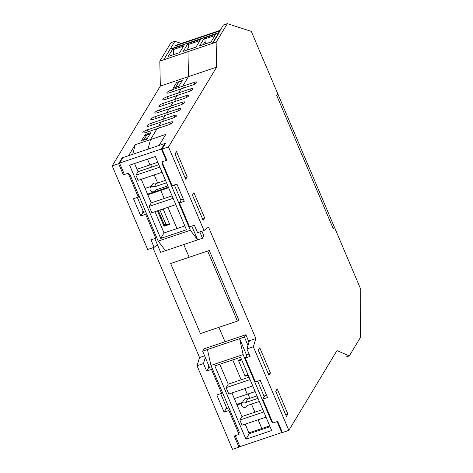<?xml version="1.0" encoding="UTF-8"?>
<svg xmlns="http://www.w3.org/2000/svg" width="473" height="473" viewBox="0 0 473 473"><rect width="100%" height="100%" fill="white"/><g stroke="black" fill="none" stroke-linecap="round" stroke-linejoin="round"><path stroke-width="0.71" d="M163.126 208.93L169.665 224.338L164.03 226.236L164.929 224.746M164.03 226.236L157.491 210.828M157.042 128.727L150.515 139.553L148.025 149.155L150.515 139.553L157.042 128.727L145.785 132.517A4.091 0.964 157 0 1 142.822 132.777A4.091 0.964 157 0 1 147.399 129.839L158.662 126.049L159.454 127.911L158.662 126.049L169.925 122.253A4.091 0.964 157 0 1 172.881 121.993A4.091 0.964 157 0 1 168.305 124.931L157.042 128.727M147.511 159.147L149.953 164.906L147.511 159.147M150.686 164.657L151.715 167.087L150.686 164.657M154.21 174.933L157.633 183.004L154.21 174.933M147.564 194.184L161.258 189.572L160.725 188.307L161.258 189.572L160.767 190.383L164.22 198.512L160.767 190.383L147.807 194.752M167.95 207.304L176.985 228.589L167.95 207.304M183.755 244.547L189.159 257.271L183.755 244.547M218.904 327.34L225.018 341.754L218.904 327.34L200.398 333.577L170.658 263.502L207.659 251.039L237.405 321.108L218.904 327.34M232.722 359.906L241.171 379.807L232.722 359.906M244.902 388.599L247.296 394.228L244.902 388.599M248.029 393.979L249.862 398.313L248.029 393.979M251.488 404.108L254.912 412.178L251.488 404.108M269.705 425.854L261.841 428.503L258.14 419.782L261.841 428.503L248.881 432.866M145.181 134.574L150.816 132.677L147.298 138.5L141.669 140.398L145.181 134.574L145.974 136.449M176.606 82.473L182.241 80.576L178.729 86.399L173.094 88.297L176.606 82.473L177.405 84.342M239.22 360L238.67 360.911L241.703 359.888M238.67 360.911L244.89 375.562L247.923 374.539M136.993 169.269L157.811 162.257M145.105 188.378L151.23 186.315M234.33 398.597L255.154 391.579M236.796 404.397L242.33 402.535M241.839 403.345L237.038 404.965M239.651 446.039L238.96 447.18L234.23 436.035L239.054 434.409L228.914 410.523L224.09 412.149L226.124 408.767L225.858 408.134L226.407 407.223M205.312 357.523L203.473 363.571L206.648 371.057L208.688 367.681L208.416 367.042L208.965 366.132M156.462 237.062L155.777 238.209L145.637 214.322L140.806 215.948L142.846 212.566L142.574 211.934L143.124 211.023M157.456 244.789L154.127 247.32L150.946 239.835L155.777 238.209M122.377 158.425L122.146 157.887L122.838 157.657M124.056 173.715L123.364 174.856L118.634 163.711L122.146 157.887M206.648 371.057L211.478 369.431L212.164 368.29M208.688 367.681L211.508 366.735M222.304 392.176L221.612 393.323L211.478 369.431M224.09 412.149L216.788 394.949L221.612 393.323M228.914 410.523L229.606 409.376M226.124 408.767L228.944 407.821M145.637 214.322L146.323 213.175M142.846 212.566L145.666 211.62M123.364 174.856L128.195 173.23L138.335 197.123L139.027 195.976M140.806 215.948L133.504 198.749L138.335 197.123M118.634 163.711L112.202 165.881L147.688 249.49L154.127 247.32M128.597 155.694L135.225 144.703L165.798 134.403L159.165 145.4M161.051 122.087L158.662 126.049L161.051 122.087L149.787 125.883A4.091 0.964 157 0 1 146.825 126.143A4.091 0.964 157 0 1 151.401 123.199L162.665 119.409L163.457 121.277L162.665 119.409L173.928 115.613A4.091 0.964 157 0 1 176.89 115.353A4.091 0.964 157 0 1 172.314 118.291L161.051 122.087M165.053 115.447L162.665 119.409L165.053 115.447L153.79 119.243A4.091 0.964 157 0 1 150.828 119.503A4.091 0.964 157 0 1 155.404 116.565L166.667 112.769L167.46 114.637L166.667 112.769L177.931 108.973A4.091 0.964 157 0 1 180.893 108.713A4.091 0.964 157 0 1 176.317 111.652L165.053 115.447M169.056 108.808L166.667 112.769L169.056 108.808L157.793 112.604A4.091 0.964 157 0 1 154.831 112.864A4.091 0.964 157 0 1 159.407 109.925L170.67 106.129L171.463 107.998L170.67 106.129L181.934 102.339A4.091 0.964 157 0 1 184.896 102.079A4.091 0.964 157 0 1 180.319 105.018L169.056 108.808M173.059 102.174L170.67 106.129L173.059 102.174L161.796 105.964A4.091 0.964 157 0 1 158.833 106.224A4.091 0.964 157 0 1 163.416 103.285L174.673 99.496L175.465 101.358L174.673 99.496L185.936 95.7A4.091 0.964 157 0 1 188.898 95.44A4.091 0.964 157 0 1 184.322 98.378L173.059 102.174M177.062 95.534L174.673 99.496L177.062 95.534L165.798 99.33A4.091 0.964 157 0 1 162.842 99.59A4.091 0.964 157 0 1 167.418 96.652L178.682 92.856L179.474 94.724L178.682 92.856L189.939 89.06A4.091 0.964 157 0 1 192.901 88.8A4.091 0.964 157 0 1 188.325 91.738L177.062 95.534M181.064 88.894L178.682 92.856L181.064 88.894L169.807 92.69A4.091 0.964 157 0 1 166.845 92.95A4.091 0.964 157 0 1 171.421 90.012L182.684 86.216L183.477 88.084L182.684 86.216L193.948 82.426A4.091 0.964 157 0 1 196.904 82.16A4.091 0.964 157 0 1 192.328 85.105L181.064 88.894M266.53 395.156L264.738 395.759L262.704 399.141L272.844 423.028L277.669 421.402L282.405 432.547L288.837 430.383L253.351 346.774L255.846 338.562L208.528 227.081L203.999 230.517L168.512 146.908L216.628 67.136L188.473 76.62L187.982 51.652L188.473 76.62L182.684 86.216L188.473 76.62L160.312 86.104L112.202 165.881M204.59 355.826L199.535 357.529L197.034 365.741L232.527 449.35L238.96 447.18M203.473 363.571L197.034 365.741M253.705 431.24L252.972 432.452M132.742 154.299L135.225 144.703M216.628 67.136L216.143 42.168L227.312 23.65L223.445 24.951L212.276 43.469L163.688 59.835L174.856 41.317L181.366 43.415M174.856 41.317L170.995 42.617L159.827 61.135L160.312 86.104M218.757 32.726L170.197 49.086L163.688 59.835L159.827 61.135M152.921 247.722L199.535 357.529M248.189 375.178L245.156 376.201L238.398 360.272L241.431 359.255M245.156 376.201L245.712 375.284M168.63 187.74L160.767 190.383L161.258 189.572L168.388 187.166M158.278 210.568L164.291 224.728L166.177 224.787L159.957 210.136L159.59 210.124M159.957 210.136L163.173 209.048L169.393 223.699L166.177 224.787M143.691 140.239L146.92 134.882L150.136 133.8L146.908 139.157L143.691 140.239M175.554 87.47L178.883 81.894L182.099 80.812L178.865 86.169L175.649 87.251M175.01 154.044L176.488 151.596L187.166 176.76L185.688 179.208L175.01 154.044M184.967 177.499L187.166 176.76M192.452 195.13L193.924 192.682L204.608 217.846L203.13 220.294L192.452 195.13M202.409 218.585L204.608 217.846M164.693 143.556L165.585 143.254L162.073 149.078L166.809 160.223L161.979 161.849L172.119 185.741L176.949 184.115L184.251 201.315L179.421 202.941L189.561 226.827L194.391 225.201L197.566 232.686L203.999 230.517M258.293 350.245L259.766 347.797L270.45 372.961L268.971 375.402L258.293 350.245M268.25 373.7L270.45 372.961M275.735 391.331L277.208 388.883L287.886 414.046L286.413 416.494L275.735 391.331M285.692 414.786L287.886 414.046M255.846 338.562L249.413 340.731L246.912 348.938L250.087 356.423L245.262 358.049L255.402 381.942L260.227 380.316L267.529 397.515L262.704 399.141M183.246 198.956L181.461 199.559L179.421 202.941M249.088 354.07L247.302 354.673L245.262 358.049M246.912 348.938L253.351 346.774M227.312 23.65L251.293 31.372L277.787 93.802L276.735 95.546L333.246 228.684L334.305 226.934L360.798 289.364L360.479 337.379L349.31 355.897L336.953 350.605L288.837 430.383M345.899 357.044L349.31 355.897M162.073 149.078L168.512 146.908M212.276 43.469L216.143 42.168M167.85 185.907L155.469 190.075A2.826 2.613 31.1 0 1 151.443 191.435A2.826 2.613 31.1 0 1 150.373 187.734A2.826 2.613 31.1 0 1 154.151 186.959L156.256 183.465L165.497 180.355M154.151 186.959L166.526 182.791M156.256 183.465A2.826 2.613 -148.9 0 0 152.477 184.239L150.373 187.734M162.068 172.284L138.104 180.355L135.911 175.193L159.874 167.117M135.911 175.193L138.021 171.699L158.845 164.681M175.808 204.661L151.851 212.732L149.149 206.376L173.112 198.305M149.149 206.376L151.259 202.882L172.077 195.869M158.177 241.106L165.485 250.702L197.661 239.858L190.359 230.262L158.177 241.106L129.785 174.218L128.757 174.567M165.485 250.702L160.654 252.328L154.801 238.534M201.906 231.22L203.893 235.909L202.491 238.232L197.661 239.858L191.807 226.07M190.359 230.262L161.967 163.38L162.546 163.185M174.366 184.984L180.928 200.44M199.813 231.93L202.491 238.232M143.662 212.294L137.365 197.448M164.988 144.247L164.687 143.538L161.388 149.013L166.23 160.418M124.393 174.513L119.551 163.102L161.388 149.013M186.463 229.754L160.719 238.427L129.626 165.172L155.369 156.498L186.463 229.754M160.719 238.427L164.025 232.953L184.842 225.94M134.545 163.516L138.021 171.699M154.99 211.673L164.025 232.953M141.25 179.297L151.259 202.882M164.687 143.538L122.856 157.633L119.551 163.102M209.273 250.495L170.658 263.502L200.398 333.577L239.013 320.57L209.273 250.495M276.735 95.546L277.787 93.802L334.305 226.934L333.246 228.684L276.735 95.546M256.993 395.913L247.751 399.023L245.647 402.517A2.826 2.613 -148.9 0 0 241.869 403.292A2.826 2.613 -148.9 0 0 242.945 406.993A2.826 2.613 -148.9 0 0 246.971 405.633L259.352 401.465M258.027 398.343L245.647 402.517M241.869 403.292L243.979 399.797A2.826 2.613 31.1 0 1 247.751 399.023M263.81 411.965L239.846 420.042L242.04 425.203L266.003 417.133M262.775 409.529L241.951 416.547L239.846 420.042M250.063 379.594L226.1 387.665L228.802 394.021L252.765 385.95M249.035 377.158L228.211 384.171L226.1 387.665M210.946 365.416L207.434 349.535L239.616 338.692L243.128 354.579L210.946 365.416L239.338 432.304L238.309 432.653M207.434 349.535L202.61 351.161L204.017 348.832L245.848 334.736L244.44 337.066L239.616 338.692L246.77 355.554M243.128 354.579L271.52 421.467L271.904 420.822M271.52 421.467L272.099 421.272M264.212 396.64L257.649 381.185M247.982 345.414L244.44 337.066M202.61 351.161L209.504 367.403M220.643 393.648L226.945 408.495M282.139 431.932L281.754 432.576L277.089 421.597M245.848 334.736L248.981 342.133M235.258 435.686L239.917 446.672L281.754 432.576M240.586 357.257L214.843 365.925L245.936 439.18L271.679 430.513L240.586 357.257M270.059 426.693L249.236 433.711L245.18 424.145M245.936 439.18L249.236 433.711M241.951 416.547L231.941 392.962M228.211 384.171L219.762 364.269M172.994 48.583L184.405 44.74L179.675 52.58L168.264 56.423L172.994 48.583L173.473 49.494L173.591 54.632M220.187 30.355L175.312 45.473L174.886 46.041L219.862 30.893M170.15 49.121L219.194 32.602L212.732 43.315L163.688 59.835M174.886 46.041L175.087 47.436M183.595 46.082L173.473 49.494M204.306 38.035L199.576 45.875L210.988 42.032L215.718 34.192L204.306 38.035L204.839 38.928L214.908 35.534M205.406 43.912L204.839 38.928M204.986 41.725L203.224 44.645M196.023 47.075L183.228 51.38L187.958 43.54L200.753 39.229L196.023 47.075M189.058 49.417L188.491 44.432L199.937 40.577M187.958 43.54L188.491 44.432M188.644 47.229L186.876 50.15M218.786 32.678L175.211 47.359M151.401 123.199L152.194 125.067M155.404 116.565L156.196 118.433M159.407 109.925L160.199 111.794M163.416 103.285L164.208 105.154M167.418 96.652L168.211 98.514M171.421 90.012L172.213 91.88M147.399 129.839L148.191 131.707M174.643 117.304L173.928 115.613M178.646 110.664L177.931 108.973M182.649 104.025L181.934 102.339M186.652 97.391L185.936 95.7M190.66 90.751L189.939 89.06M194.663 84.111L193.948 82.426M170.641 123.938L169.925 122.253M155.593 190.034L155.215 190.654M246.717 406.212L247.089 405.592M175.353 45.443L220.199 30.331"/></g></svg>
